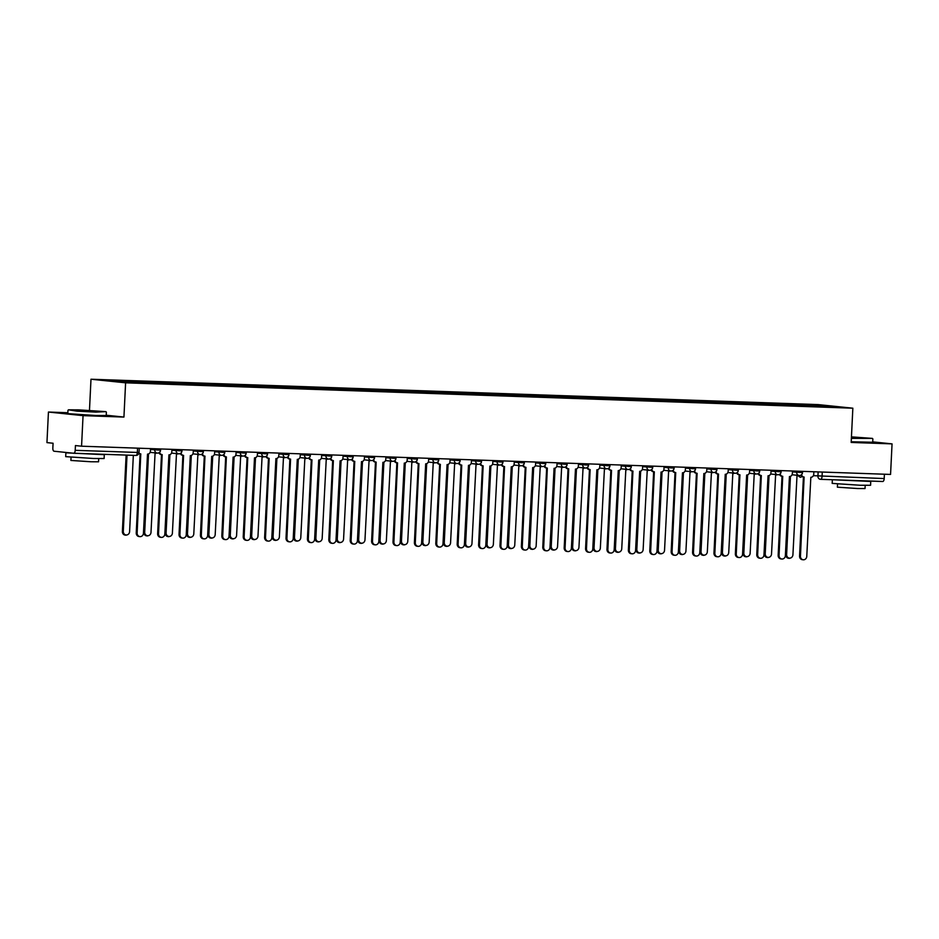 <?xml version="1.0" encoding="UTF-8"?>
<svg xmlns="http://www.w3.org/2000/svg" width="939" height="939" viewBox="0 0 939 939"><rect width="100%" height="100%" fill="white"/><g stroke="black" fill="none" stroke-linecap="round" stroke-linejoin="round"><path stroke-width="1.41" d="M67.854 412.726L48.441 412.045L46.95 442.609L53.077 443.243L52.842 448.009A3.075 1.385 -88 0 0 54.075 451.225L73.665 453.255A3.075 1.385 -88 0 0 73.712 453.255A3.075 1.385 -88 0 0 75.202 450.333L139.031 452.504L139.242 448.22M89.475 410.343L90.989 379.227L125.603 382.819L852.847 408.195L851.18 442.445L892.05 443.877L890.559 474.43L81.564 446.201L83.055 415.637L123.936 417.069L125.603 382.819M852.847 408.195L818.233 404.603L90.989 379.227M81.564 446.201L75.437 445.567L75.202 450.333M48.441 412.045L83.055 415.637M892.05 443.877L872.707 441.87M884.409 474.218L884.198 478.561A3.075 1.385 92 0 1 882.707 481.496A3.075 1.385 92 0 1 882.66 481.484L820.616 479.324M804.3 405.824L803.937 404.897L838.621 406.904L815.51 406.211M803.937 404.897L105.227 380.518L141.531 382.689L815.568 406.106M106.236 415.226L123.936 417.069M802.27 405.754L802.317 404.732M128.267 381.316L128.584 382.126M826.989 405.707L826.602 406.493M801.577 474.641A3.075 2.747 95.9 0 0 804.124 477.047L800.451 556.146A3.533 3.157 95.9 0 0 806.765 556.369L810.838 477.282A3.075 2.747 95.9 0 0 813.737 474.301L813.855 471.754M803.244 559.773L802.34 559.679A3.533 3.157 -84.1 0 1 799.559 556.052L803.42 476.977M803.784 477.012L803.221 476.953A3.075 2.747 -84.1 0 1 800.85 475.157M790.438 476.355L786.612 554.714A3.533 3.157 95.9 0 0 792.915 554.926L797 475.838A3.075 2.747 95.9 0 0 798.479 475.427M789.406 558.341L788.502 558.247A3.533 3.157 -84.1 0 1 785.708 554.62L789.535 476.531M780.18 473.89A3.075 2.747 95.9 0 0 782.727 476.296L779.053 555.395A3.533 3.157 95.9 0 0 785.368 555.618L789.441 476.531A3.075 2.747 95.9 0 0 792.34 473.549L792.457 471.014M781.847 559.022L780.943 558.928A3.533 3.157 -84.1 0 1 778.161 555.301L782.023 476.226M782.387 476.261L781.823 476.202A3.075 2.747 -84.1 0 1 779.452 474.418M758.782 473.139A3.075 2.747 95.9 0 0 761.329 475.545L757.656 554.656A3.533 3.157 95.9 0 0 763.97 554.867L768.043 475.78A3.075 2.747 95.9 0 0 770.942 472.81L771.06 470.263M760.449 558.282L759.545 558.189A3.533 3.157 -84.1 0 1 756.764 554.562L760.625 475.486M760.989 475.51L760.426 475.451A3.075 2.747 -84.1 0 1 758.055 473.667M769.041 475.615L765.215 553.963A3.533 3.157 95.9 0 0 771.518 554.186L775.602 475.099A3.075 2.747 95.9 0 0 777.069 474.676M768.008 557.59L767.104 557.496A3.533 3.157 -84.1 0 1 764.311 553.869L768.137 475.78M747.644 474.864L743.817 553.212A3.533 3.157 95.9 0 0 750.12 553.435L754.205 474.348A3.075 2.747 95.9 0 0 755.672 473.925M746.611 556.839L745.707 556.757A3.533 3.157 -84.1 0 1 742.913 553.118L746.74 475.04M851.403 437.903L872.413 438.396L851.45 436.87M872.413 438.396L851.38 438.372M851.438 437.128L863.035 437.961L857.401 437.914M867.143 480.944L870.77 481.437L870.582 485.275L860.03 485.24L832.177 483.397L832.353 479.735M870.77 481.437L833.28 479.77M865.195 485.381L865.03 488.55L857.436 488.515L837.377 487.188L837.529 484.031M872.859 438.9L872.683 442.269L851.204 441.753M862.025 480.768L841.274 480.04M78.759 409.874L68.465 409.815L77.139 410.695L105.943 411.646L78.759 409.874M105.943 411.646L95.825 412.104L77.104 411.165L68.465 409.815M82.972 410.308L96.564 411.212L82.972 410.308M90.93 411.165L83.442 410.801M100.673 454.194L104.299 454.687L104.112 458.525L93.56 458.49L65.707 456.647L65.894 452.809L68.042 452.668M104.299 454.687L65.894 452.809M98.712 458.631L98.56 461.8L90.966 461.765L70.906 460.45L71.059 457.281M106.377 412.151L106.213 415.531L95.661 415.484L67.808 413.641L67.972 410.273M95.555 454.018L74.803 453.302M737.385 472.399A3.075 2.747 95.9 0 0 739.932 474.805L736.258 553.904A3.533 3.157 95.9 0 0 742.573 554.127L746.646 475.04A3.075 2.747 95.9 0 0 749.545 472.059L749.662 469.523M739.052 557.531L738.148 557.437A3.533 3.157 -84.1 0 1 735.366 553.81L739.228 474.735M739.592 474.77L739.028 474.711A3.075 2.747 -84.1 0 1 736.657 472.916M715.988 471.648A3.075 2.747 95.9 0 0 718.523 474.054L714.861 553.153A3.533 3.157 95.9 0 0 721.175 553.376L725.248 474.289A3.075 2.747 95.9 0 0 728.148 471.319L728.265 468.772M717.654 556.792L716.75 556.698A3.533 3.157 -84.1 0 1 713.969 553.059L717.83 473.984M718.194 474.019L717.631 473.96A3.075 2.747 -84.1 0 1 715.26 472.176M694.59 470.897A3.075 2.747 95.9 0 0 697.125 473.303L693.463 552.414A3.533 3.157 95.9 0 0 699.778 552.637L703.851 473.538A3.075 2.747 95.9 0 0 706.75 470.568L706.867 468.021M696.257 556.041L695.353 555.947A3.533 3.157 -84.1 0 1 692.571 552.32L696.433 473.244M696.797 473.279L696.233 473.209A3.075 2.747 -84.1 0 1 693.862 471.425M726.246 474.113L722.42 552.472A3.533 3.157 95.9 0 0 728.723 552.684L732.807 473.596A3.075 2.747 95.9 0 0 734.275 473.186M725.213 556.099L724.309 556.005A3.533 3.157 -84.1 0 1 721.516 552.378L725.342 474.289M704.849 473.373L701.022 551.721A3.533 3.157 95.9 0 0 707.325 551.944L711.41 472.857A3.075 2.747 95.9 0 0 712.877 472.434M703.816 555.348L702.912 555.254A3.533 3.157 -84.1 0 1 700.118 551.627L703.945 473.549M683.451 472.622L679.625 550.97A3.533 3.157 95.9 0 0 685.928 551.193L690.012 472.106A3.075 2.747 95.9 0 0 691.48 471.695M682.418 554.609L681.514 554.515A3.533 3.157 -84.1 0 1 678.721 550.876L682.547 472.798M673.193 470.157A3.075 2.747 95.9 0 0 675.728 472.563L672.066 551.663A3.533 3.157 95.9 0 0 678.381 551.886L682.453 472.798A3.075 2.747 95.9 0 0 685.353 469.817L685.47 467.282M674.859 555.289L673.956 555.195A3.533 3.157 -84.1 0 1 671.174 551.569L675.035 472.493M675.399 472.528L674.836 472.47A3.075 2.747 -84.1 0 1 672.465 470.685M662.054 471.871L658.227 550.231A3.533 3.157 95.9 0 0 664.53 550.454L668.615 471.355A3.075 2.747 95.9 0 0 670.082 470.944M661.021 553.857L660.117 553.764A3.533 3.157 -84.1 0 1 657.323 550.137L661.15 472.047M651.795 469.406A3.075 2.747 95.9 0 0 654.33 471.812L650.668 550.923A3.533 3.157 95.9 0 0 656.983 551.134L661.056 472.047A3.075 2.747 95.9 0 0 663.955 469.077L664.073 466.53M653.462 554.55L652.558 554.456A3.533 3.157 -84.1 0 1 649.776 550.829L653.638 471.754M654.002 471.777L653.438 471.718A3.075 2.747 -84.1 0 1 651.067 469.934M640.656 471.132L636.83 549.479A3.533 3.157 95.9 0 0 643.133 549.702L647.217 470.615A3.075 2.747 95.9 0 0 648.685 470.193M639.623 553.106L638.72 553.012A3.533 3.157 -84.1 0 1 635.926 549.385L639.752 471.308M630.398 468.667A3.075 2.747 95.9 0 0 632.933 471.073L629.271 550.172A3.533 3.157 95.9 0 0 635.586 550.395L639.659 471.308A3.075 2.747 95.9 0 0 642.558 468.326L642.675 465.779M632.064 553.799L631.161 553.705A3.533 3.157 -84.1 0 1 628.379 550.078L632.24 471.002M632.604 471.038L632.041 470.979A3.075 2.747 -84.1 0 1 629.67 469.183M619.259 470.38L615.432 548.74A3.533 3.157 95.9 0 0 621.735 548.951L625.82 469.864A3.075 2.747 95.9 0 0 627.287 469.453M618.226 552.367L617.322 552.273A3.533 3.157 -84.1 0 1 614.529 548.646L618.355 470.556M609 467.915A3.075 2.747 95.9 0 0 611.535 470.322L607.873 549.421A3.533 3.157 95.9 0 0 614.188 549.644L618.261 470.556A3.075 2.747 95.9 0 0 621.16 467.575L621.278 465.04M610.667 553.048L609.763 552.965A3.533 3.157 -84.1 0 1 606.981 549.327L610.843 470.251M611.207 470.286L610.643 470.228A3.075 2.747 -84.1 0 1 608.272 468.444M597.861 469.641L594.035 547.989A3.533 3.157 95.9 0 0 600.338 548.212L604.423 469.124A3.075 2.747 95.9 0 0 605.89 468.702M596.828 551.616L595.925 551.522A3.533 3.157 -84.1 0 1 593.131 547.895L596.958 469.805M587.603 467.164A3.075 2.747 95.9 0 0 590.138 469.57L586.476 548.681A3.533 3.157 95.9 0 0 592.791 548.892L596.864 469.805A3.075 2.747 95.9 0 0 599.763 466.836L599.88 464.289M589.269 552.308L588.366 552.214A3.533 3.157 -84.1 0 1 585.584 548.587L589.446 469.512M589.809 469.535L589.246 469.477A3.075 2.747 -84.1 0 1 586.875 467.692M576.464 468.89L572.637 547.237A3.533 3.157 95.9 0 0 578.94 547.46L583.025 468.373A3.075 2.747 95.9 0 0 584.492 467.951M575.431 550.876L574.527 550.782A3.533 3.157 -84.1 0 1 571.734 547.144L575.56 469.066M566.205 466.425A3.075 2.747 95.9 0 0 568.741 468.831L565.078 547.93A3.533 3.157 95.9 0 0 571.393 548.153L575.466 469.066A3.075 2.747 95.9 0 0 578.365 466.084L578.483 463.549M567.872 551.557L566.968 551.463A3.533 3.157 -84.1 0 1 564.186 547.836L568.048 468.761M568.412 468.796L567.849 468.737A3.075 2.747 -84.1 0 1 565.478 466.941M555.066 468.138L551.24 546.498A3.533 3.157 95.9 0 0 557.543 546.709L561.616 467.622A3.075 2.747 95.9 0 0 563.095 467.211M554.033 550.125L553.13 550.031A3.533 3.157 -84.1 0 1 550.336 546.404L554.163 468.315M544.808 465.674A3.075 2.747 95.9 0 0 547.343 468.08L543.681 547.179A3.533 3.157 95.9 0 0 549.996 547.402L554.069 468.315A3.075 2.747 95.9 0 0 556.968 465.345L557.085 462.798M546.475 550.817L545.571 550.724A3.533 3.157 -84.1 0 1 542.789 547.085L546.651 468.009M547.014 468.045L546.451 467.986A3.075 2.747 -84.1 0 1 544.08 466.202M533.669 467.399L529.842 545.747A3.533 3.157 95.9 0 0 536.146 545.97L540.218 466.883A3.075 2.747 95.9 0 0 541.697 466.46M532.636 549.374L531.732 549.28A3.533 3.157 -84.1 0 1 528.939 545.653L532.765 467.575M523.41 464.922A3.075 2.747 95.9 0 0 525.946 467.329L522.284 546.439A3.533 3.157 95.9 0 0 528.598 546.662L532.671 467.563A3.075 2.747 95.9 0 0 535.57 464.594L535.688 462.047M525.077 550.066L524.173 549.972A3.533 3.157 -84.1 0 1 521.391 546.345L525.253 467.27M525.617 467.305L525.054 467.246A3.075 2.747 -84.1 0 1 522.683 465.451M512.271 466.648L508.445 544.996A3.533 3.157 95.9 0 0 514.748 545.219L518.821 466.131A3.075 2.747 95.9 0 0 520.3 465.721M511.227 548.634L510.335 548.54A3.533 3.157 -84.1 0 1 507.541 544.913L511.368 466.824M502.013 464.183A3.075 2.747 95.9 0 0 504.548 466.589L500.886 545.688A3.533 3.157 95.9 0 0 507.201 545.911L511.274 466.824A3.075 2.747 95.9 0 0 514.173 463.843L514.29 461.307M503.68 549.315L502.776 549.221A3.533 3.157 -84.1 0 1 499.994 545.594L503.856 466.519M504.22 466.554L503.656 466.495A3.075 2.747 -84.1 0 1 501.285 464.711M490.874 465.908L487.048 544.256A3.533 3.157 95.9 0 0 493.351 544.479L497.424 465.392A3.075 2.747 95.9 0 0 498.902 464.969M489.829 547.883L488.937 547.789A3.533 3.157 -84.1 0 1 486.144 544.162L489.958 466.073M480.615 463.432A3.075 2.747 95.9 0 0 483.151 465.838L479.489 544.949A3.533 3.157 95.9 0 0 485.803 545.16L489.876 466.073A3.075 2.747 95.9 0 0 492.775 463.103L492.893 460.556M482.282 548.576L481.378 548.482A3.533 3.157 -84.1 0 1 478.597 544.855L482.458 465.779M482.822 465.803L482.259 465.744A3.075 2.747 -84.1 0 1 479.888 463.96M469.477 465.157L465.65 543.505A3.533 3.157 95.9 0 0 471.953 543.728L476.026 464.641A3.075 2.747 95.9 0 0 477.505 464.218M468.432 547.132L467.54 547.038A3.533 3.157 -84.1 0 1 464.746 543.411L468.561 465.333M459.218 462.692A3.075 2.747 95.9 0 0 461.753 465.098L458.091 544.197A3.533 3.157 95.9 0 0 464.406 544.42L468.479 465.333A3.075 2.747 95.9 0 0 471.378 462.352L471.495 459.805M460.885 547.824L459.981 547.73A3.533 3.157 -84.1 0 1 457.199 544.104L461.061 465.028M461.425 465.063L460.861 465.005A3.075 2.747 -84.1 0 1 458.49 463.209M448.079 464.406L444.253 542.765A3.533 3.157 95.9 0 0 450.556 542.977L454.629 463.889A3.075 2.747 95.9 0 0 456.108 463.479M447.034 546.392L446.142 546.298A3.533 3.157 -84.1 0 1 443.349 542.672L447.164 464.582M437.82 461.941A3.075 2.747 95.9 0 0 440.356 464.347L436.694 543.446A3.533 3.157 95.9 0 0 443.008 543.669L447.081 464.582A3.075 2.747 95.9 0 0 449.981 461.601L450.098 459.065M439.487 547.085L438.583 546.991A3.533 3.157 -84.1 0 1 435.802 543.352L439.663 464.277M440.027 464.312L439.464 464.253A3.075 2.747 -84.1 0 1 437.093 462.469M426.682 463.666L422.855 542.014A3.533 3.157 95.9 0 0 429.158 542.237L433.231 463.15A3.075 2.747 95.9 0 0 434.71 462.727M425.637 545.641L424.745 545.547A3.533 3.157 -84.1 0 1 421.951 541.92L425.766 463.843M416.423 461.19A3.075 2.747 95.9 0 0 418.958 463.596L415.296 542.707A3.533 3.157 95.9 0 0 421.611 542.918L425.684 463.831A3.075 2.747 95.9 0 0 428.571 460.861L428.7 458.314M418.09 546.334L417.186 546.24A3.533 3.157 -84.1 0 1 414.404 542.613L418.266 463.537M418.63 463.561L418.066 463.502A3.075 2.747 -84.1 0 1 415.695 461.718M405.284 462.915L401.458 541.263A3.533 3.157 95.9 0 0 407.761 541.486L411.834 462.399A3.075 2.747 95.9 0 0 413.313 461.988M404.24 544.902L403.347 544.808A3.533 3.157 -84.1 0 1 400.554 541.169L404.369 463.091M395.026 460.45A3.075 2.747 95.9 0 0 397.561 462.857L393.899 541.956A3.533 3.157 95.9 0 0 400.214 542.179L404.286 463.091A3.075 2.747 95.9 0 0 407.174 460.11L407.303 457.575M396.692 545.582L395.788 545.489A3.533 3.157 -84.1 0 1 393.007 541.862L396.868 462.786M397.232 462.821L396.669 462.763A3.075 2.747 -84.1 0 1 394.298 460.967M383.887 462.164L380.06 540.524A3.533 3.157 95.9 0 0 386.363 540.747L390.436 461.648A3.075 2.747 95.9 0 0 391.915 461.237M382.842 544.151L381.95 544.057A3.533 3.157 -84.1 0 1 379.156 540.43L382.971 462.34M373.616 459.699A3.075 2.747 95.9 0 0 376.163 462.105L372.501 541.204A3.533 3.157 95.9 0 0 378.816 541.427L382.889 462.34A3.075 2.747 95.9 0 0 385.776 459.371L385.906 456.824M375.295 544.843L374.391 544.749A3.533 3.157 -84.1 0 1 371.609 541.122L375.471 462.047M375.835 462.07L375.271 462.011A3.075 2.747 -84.1 0 1 372.9 460.227M362.489 461.425L358.663 539.772A3.533 3.157 95.9 0 0 364.966 539.995L369.039 460.908A3.075 2.747 95.9 0 0 370.518 460.486M361.445 543.399L360.553 543.305A3.533 3.157 -84.1 0 1 357.759 539.679L361.574 461.601M352.219 458.96A3.075 2.747 95.9 0 0 354.766 461.366L351.104 540.465A3.533 3.157 95.9 0 0 357.419 540.688L361.492 461.601A3.075 2.747 95.9 0 0 364.379 458.619L364.508 456.072M353.897 544.092L352.994 543.998A3.533 3.157 -84.1 0 1 350.212 540.371L354.073 461.295M354.437 461.331L353.874 461.272A3.075 2.747 -84.1 0 1 351.503 459.476M341.092 460.673L337.265 539.033A3.533 3.157 95.9 0 0 343.568 539.244L347.641 460.157A3.075 2.747 95.9 0 0 349.12 459.746M340.047 542.66L339.155 542.566A3.533 3.157 -84.1 0 1 336.362 538.939L340.176 460.849M330.821 458.209A3.075 2.747 95.9 0 0 333.368 460.615L329.706 539.714A3.533 3.157 95.9 0 0 336.021 539.937L340.094 460.849A3.075 2.747 95.9 0 0 342.981 457.868L343.111 455.333M332.5 543.341L331.596 543.247A3.533 3.157 -84.1 0 1 328.814 539.62L332.676 460.544M333.04 460.579L332.476 460.521A3.075 2.747 -84.1 0 1 330.105 458.737M319.694 459.934L315.868 538.282A3.533 3.157 95.9 0 0 322.171 538.505L326.244 459.417A3.075 2.747 95.9 0 0 327.723 458.995M318.65 541.909L317.758 541.815A3.533 3.157 -84.1 0 1 314.964 538.188L318.779 460.098M309.424 457.457A3.075 2.747 95.9 0 0 311.971 459.864L308.309 538.974A3.533 3.157 95.9 0 0 314.624 539.186L318.697 460.098A3.075 2.747 95.9 0 0 321.584 457.129L321.713 454.582M311.102 542.601L310.199 542.507A3.533 3.157 -84.1 0 1 307.417 538.88L311.279 459.805M311.642 459.828L311.079 459.77A3.075 2.747 -84.1 0 1 308.708 457.986M298.297 459.183L294.47 537.531A3.533 3.157 95.9 0 0 300.773 537.754L304.846 458.666A3.075 2.747 95.9 0 0 306.325 458.244M297.252 541.157L296.36 541.075A3.533 3.157 -84.1 0 1 293.567 537.437L297.381 459.359M288.027 456.718A3.075 2.747 95.9 0 0 290.574 459.124L286.911 538.223A3.533 3.157 95.9 0 0 293.226 538.446L297.299 459.359A3.075 2.747 95.9 0 0 300.187 456.377L300.316 453.842M289.705 541.85L288.801 541.756A3.533 3.157 -84.1 0 1 286.019 538.129L289.881 459.054M290.245 459.089L289.682 459.03A3.075 2.747 -84.1 0 1 287.311 457.234M276.899 458.432L273.073 536.791A3.533 3.157 95.9 0 0 279.376 537.002L283.449 457.915A3.075 2.747 95.9 0 0 284.928 457.504M275.855 540.418L274.963 540.324A3.533 3.157 -84.1 0 1 272.169 536.697L275.984 458.608M266.629 455.967A3.075 2.747 95.9 0 0 269.176 458.373L265.514 537.472A3.533 3.157 95.9 0 0 271.829 537.695L275.902 458.608A3.075 2.747 95.9 0 0 278.789 455.638L278.918 453.091M268.308 541.11L267.404 541.017A3.533 3.157 -84.1 0 1 264.622 537.378L268.484 458.302M268.847 458.338L268.284 458.279A3.075 2.747 -84.1 0 1 265.901 456.495M255.502 457.692L251.675 536.04A3.533 3.157 95.9 0 0 257.979 536.263L262.051 457.176A3.075 2.747 95.9 0 0 263.53 456.753M254.457 539.667L253.565 539.573A3.533 3.157 -84.1 0 1 250.772 535.946L254.586 457.868M245.232 455.215A3.075 2.747 95.9 0 0 247.779 457.622L244.117 536.732A3.533 3.157 95.9 0 0 250.431 536.955L254.504 457.856A3.075 2.747 95.9 0 0 257.392 454.887L257.521 452.34M246.91 540.359L246.006 540.265A3.533 3.157 -84.1 0 1 243.224 536.639L247.086 457.563M247.45 457.598L246.887 457.528A3.075 2.747 -84.1 0 1 244.504 455.744M234.104 456.941L230.278 535.289A3.533 3.157 95.9 0 0 236.581 535.512L240.654 456.424A3.075 2.747 95.9 0 0 242.133 456.014M233.06 538.927L232.168 538.833A3.533 3.157 -84.1 0 1 229.374 535.195L233.189 457.117M223.834 454.476A3.075 2.747 95.9 0 0 226.381 456.882L222.719 535.981A3.533 3.157 95.9 0 0 229.034 536.204L233.107 457.117A3.075 2.747 95.9 0 0 235.994 454.136L236.123 451.6M225.513 539.608L224.609 539.514A3.533 3.157 -84.1 0 1 221.827 535.887L225.689 456.812M226.053 456.847L225.489 456.788A3.075 2.747 -84.1 0 1 223.106 455.004M212.707 456.19L208.881 534.549A3.533 3.157 95.9 0 0 215.184 534.772L219.257 455.673A3.075 2.747 95.9 0 0 220.735 455.262M211.662 538.176L210.77 538.082A3.533 3.157 -84.1 0 1 207.977 534.455L211.791 456.366M202.437 453.725A3.075 2.747 95.9 0 0 204.984 456.131L201.322 535.242A3.533 3.157 95.9 0 0 207.636 535.453L211.709 456.366A3.075 2.747 95.9 0 0 214.597 453.396L214.726 450.849M204.115 538.869L203.211 538.775A3.533 3.157 -84.1 0 1 200.43 535.148L204.291 456.072M204.655 456.096L204.092 456.037A3.075 2.747 -84.1 0 1 201.709 454.253M191.31 455.45L187.483 533.798A3.533 3.157 95.9 0 0 193.786 534.021L197.859 454.934A3.075 2.747 95.9 0 0 199.338 454.511M190.265 537.425L189.373 537.331A3.533 3.157 -84.1 0 1 186.579 533.704L190.394 455.626M181.039 452.985A3.075 2.747 95.9 0 0 183.586 455.392L179.924 534.491A3.533 3.157 95.9 0 0 186.239 534.714L190.312 455.626A3.075 2.747 95.9 0 0 193.199 452.645L193.328 450.098M182.718 538.117L181.814 538.024A3.533 3.157 -84.1 0 1 179.032 534.397L182.894 455.321M183.258 455.356L182.694 455.298A3.075 2.747 -84.1 0 1 180.311 453.502M169.912 454.699L166.086 533.059A3.533 3.157 95.9 0 0 172.389 533.27L176.462 454.183A3.075 2.747 95.9 0 0 177.941 453.772M168.867 536.685L167.975 536.592A3.533 3.157 -84.1 0 1 165.182 532.965L168.997 454.875M159.642 452.234A3.075 2.747 95.9 0 0 162.189 454.64L158.527 533.739A3.533 3.157 95.9 0 0 164.841 533.962L168.914 454.875A3.075 2.747 95.9 0 0 171.802 451.894L171.931 449.358M161.32 537.366L160.416 537.284A3.533 3.157 -84.1 0 1 157.635 533.645L161.496 454.57M161.86 454.605L161.297 454.546A3.075 2.747 -84.1 0 1 158.914 452.762M148.515 453.96L144.688 532.307A3.533 3.157 95.9 0 0 150.991 532.53L155.064 453.443A3.075 2.747 95.9 0 0 156.543 453.021M147.47 535.934L146.578 535.84A3.533 3.157 -84.1 0 1 143.784 532.213L147.599 454.124M138.96 452.997A3.075 2.747 95.9 0 0 140.791 453.889L137.129 533A3.533 3.157 95.9 0 0 143.444 533.211L147.517 454.124A3.075 2.747 95.9 0 0 150.404 451.154L150.533 448.607M139.923 536.627L139.019 536.533A3.533 3.157 -84.1 0 1 136.237 532.906L140.099 453.83M140.463 453.854L139.899 453.795A3.075 2.747 -84.1 0 1 138.808 453.502M127.023 455.122L123.291 531.556A3.533 3.157 95.9 0 0 129.594 531.779L133.338 455.345M126.072 535.195L125.18 535.101A3.533 3.157 -84.1 0 1 122.387 531.462L126.119 455.086M150.486 449.488L160.569 450.18L160.639 448.959M171.884 450.239L181.966 450.92L182.037 449.711M193.281 450.978L203.364 451.671L203.434 450.45M214.679 451.729L224.773 452.422L224.832 451.201M236.076 452.481L246.171 453.161L246.229 451.952M257.474 453.22L267.568 453.913L267.627 452.692M278.871 453.971L288.966 454.664L289.024 453.443M300.269 454.711L310.363 455.403L310.422 454.194M321.666 455.462L331.76 456.154L331.819 454.934M343.064 456.213L353.158 456.894L353.217 455.685M364.461 456.953L374.555 457.645L374.614 456.424M385.859 457.704L395.953 458.396L396.012 457.176M407.256 458.455L417.35 459.136L417.409 457.927M428.654 459.194L438.748 459.887L438.806 458.666M450.051 459.946L460.145 460.626L460.204 459.417M471.448 460.685L481.543 461.378L481.601 460.157M492.846 461.436L502.94 462.129L502.999 460.908M514.243 462.188L524.338 462.868L524.396 461.659M535.641 462.927L545.735 463.62L545.794 462.399M557.038 463.678L567.133 464.371L567.191 463.15M578.436 464.429L588.53 465.11L588.589 463.901M599.833 465.169L609.927 465.861L609.986 464.641M621.242 465.92L631.325 466.601L631.384 465.392M642.64 466.66L652.722 467.352L652.781 466.131M664.037 467.411L674.12 468.103L674.179 466.883M685.435 468.162L695.517 468.843L695.576 467.634M706.832 468.901L716.915 469.594L716.973 468.373M728.23 469.653L738.312 470.345L738.371 469.124M749.627 470.392L759.71 471.085L759.768 469.876M771.025 471.143L781.107 471.836L781.166 470.615M792.422 471.894L802.505 472.575L802.563 471.366M137.552 448.161L137.34 452.492A3.075 1.385 -88 0 1 135.85 455.427A3.075 1.385 -88 0 1 135.803 455.427L73.758 453.255M813.374 475.674L884.198 478.561M818.139 471.906L817.928 476.155A3.075 2.747 -84.1 0 0 820.357 479.313A3.075 3.075 0 0 0 820.569 479.324A3.075 1.385 -88 0 0 822.059 476.39L822.271 472.047M820.193 479.289L820.357 479.313A3.075 2.747 -84.1 0 0 820.522 479.324A3.075 1.385 -88 0 0 820.569 479.324L882.707 481.496M798.303 475.521A3.075 3.075 0 0 0 800.767 477.27L800.932 477.282A3.075 2.747 -84.1 0 1 798.537 475.427M154.818 448.76L154.759 449.934A3.075 2.747 95.9 0 0 157.353 453.103M176.215 449.511L176.156 450.673A3.075 2.747 95.9 0 0 178.75 453.842M197.613 450.251L197.554 451.424A3.075 2.747 95.9 0 0 200.148 454.593M219.01 451.002L218.951 452.175A3.075 2.747 95.9 0 0 221.545 455.345M240.407 451.741L240.349 452.915A3.075 2.747 95.9 0 0 242.943 456.084M261.805 452.492L261.746 453.666A3.075 2.747 95.9 0 0 264.34 456.835M283.202 453.244L283.144 454.417A3.075 2.747 95.9 0 0 285.738 457.575M304.6 453.983L304.541 455.157A3.075 2.747 95.9 0 0 307.135 458.326M325.997 454.734L325.939 455.908A3.075 2.747 95.9 0 0 328.533 459.077M347.395 455.474L347.336 456.647A3.075 2.747 95.9 0 0 349.93 459.817M368.792 456.225L368.734 457.399A3.075 2.747 95.9 0 0 371.328 460.568M390.19 456.976L390.131 458.15A3.075 2.747 95.9 0 0 392.725 461.319M411.587 457.716L411.528 458.889A3.075 2.747 95.9 0 0 414.122 462.058M432.985 458.467L432.926 459.641A3.075 2.747 95.9 0 0 435.52 462.81M454.382 459.218L454.323 460.392A3.075 2.747 95.9 0 0 456.917 463.549M475.78 459.957L475.721 461.131A3.075 2.747 95.9 0 0 478.315 464.3M497.177 460.709L497.118 461.882A3.075 2.747 95.9 0 0 499.712 465.051M518.574 461.448L518.516 462.622A3.075 2.747 95.9 0 0 521.11 465.791M539.972 462.199L539.913 463.373A3.075 2.747 95.9 0 0 542.507 466.542M561.369 462.95L561.311 464.124A3.075 2.747 95.9 0 0 563.905 467.282M582.767 463.69L582.708 464.864A3.075 2.747 95.9 0 0 585.302 468.033M604.164 464.441L604.106 465.615A3.075 2.747 95.9 0 0 606.7 468.784M625.562 465.192L625.503 466.354A3.075 2.747 95.9 0 0 628.097 469.523M646.959 465.932L646.901 467.106A3.075 2.747 95.9 0 0 649.495 470.275M668.357 466.683L668.298 467.857A3.075 2.747 95.9 0 0 670.892 471.026M689.754 467.422L689.696 468.596A3.075 2.747 95.9 0 0 692.289 471.765M711.152 468.174L711.093 469.347A3.075 2.747 95.9 0 0 713.687 472.517M732.549 468.925L732.49 470.099A3.075 2.747 95.9 0 0 735.084 473.256M753.947 469.664L753.888 470.838A3.075 2.747 95.9 0 0 756.482 474.007M775.344 470.416L775.285 471.589A3.075 2.747 95.9 0 0 777.879 474.758M796.741 471.155L796.683 472.329A3.075 2.747 95.9 0 0 799.277 475.498M800.451 556.146L799.559 556.052M785.708 554.62L786.612 554.714M779.053 555.395L778.161 555.301M757.656 554.656L756.764 554.562M764.311 553.869L765.215 553.963M742.913 553.118L743.817 553.212M736.258 553.904L735.366 553.81M714.861 553.153L713.969 553.059M693.463 552.414L692.571 552.32M721.516 552.378L722.42 552.472M700.118 551.627L701.022 551.721M678.721 550.876L679.625 550.97M672.066 551.663L671.174 551.569M657.323 550.137L658.227 550.231M650.668 550.923L649.776 550.829M635.926 549.385L636.83 549.479M629.271 550.172L628.379 550.078M614.529 548.646L615.432 548.74M607.873 549.421L606.981 549.327M593.131 547.895L594.035 547.989M586.476 548.681L585.584 548.587M571.734 547.144L572.637 547.237M565.078 547.93L564.186 547.836M550.336 546.404L551.24 546.498M543.681 547.179L542.789 547.085M528.939 545.653L529.842 545.747M522.284 546.439L521.391 546.345M507.541 544.913L508.445 544.996M500.886 545.688L499.994 545.594M486.144 544.162L487.048 544.256M479.489 544.949L478.597 544.855M464.746 543.411L465.65 543.505M458.091 544.197L457.199 544.104M443.349 542.672L444.253 542.765M436.694 543.446L435.802 543.352M421.951 541.92L422.855 542.014M415.296 542.707L414.404 542.613M400.554 541.169L401.458 541.263M393.899 541.956L393.007 541.862M379.156 540.43L380.06 540.524M372.501 541.204L371.609 541.122M357.759 539.679L358.663 539.772M351.104 540.465L350.212 540.371M336.362 538.939L337.265 539.033M329.706 539.714L328.814 539.62M314.964 538.188L315.868 538.282M308.309 538.974L307.417 538.88M293.567 537.437L294.47 537.531M286.911 538.223L286.019 538.129M272.169 536.697L273.073 536.791M265.514 537.472L264.622 537.378M250.772 535.946L251.675 536.04M244.117 536.732L243.224 536.639M229.374 535.195L230.278 535.289M222.719 535.981L221.827 535.887M207.977 534.455L208.881 534.549M201.322 535.242L200.43 535.148M186.579 533.704L187.483 533.798M179.924 534.491L179.032 534.397M165.182 532.965L166.086 533.059M158.527 533.739L157.635 533.645M143.784 532.213L144.688 532.307M137.129 533L136.237 532.906M122.387 531.462L123.291 531.556M792.058 474.758L799.112 475.486A3.075 3.075 0 0 0 802.505 472.575M770.661 474.007L777.715 474.747A3.075 3.075 0 0 0 781.107 471.836M749.263 473.268L756.318 473.995A3.075 3.075 0 0 0 759.71 471.085M727.866 472.517L734.92 473.244A3.075 3.075 0 0 0 738.312 470.345M706.468 471.765L713.523 472.505A3.075 3.075 0 0 0 716.915 469.594M685.071 471.026L692.125 471.754A3.075 3.075 0 0 0 695.517 468.843M663.673 470.275L670.728 471.014A3.075 3.075 0 0 0 674.12 468.103M642.276 469.535L649.33 470.263A3.075 3.075 0 0 0 652.722 467.352M620.879 468.784L627.933 469.512A3.075 3.075 0 0 0 631.325 466.601M599.481 468.033L606.535 468.772A3.075 3.075 0 0 0 609.927 465.861M578.084 467.293L585.138 468.021A3.075 3.075 0 0 0 588.53 465.11M556.686 466.542L563.74 467.27A3.075 3.075 0 0 0 567.133 464.371M535.289 465.803L542.343 466.53A3.075 3.075 0 0 0 545.735 463.62M513.891 465.051L520.945 465.779A3.075 3.075 0 0 0 524.338 462.868M492.494 464.3L499.548 465.04A3.075 3.075 0 0 0 502.94 462.129M471.096 463.561L478.151 464.289A3.075 3.075 0 0 0 481.543 461.378M449.699 462.81L456.753 463.537A3.075 3.075 0 0 0 460.145 460.626M428.29 462.058L435.356 462.798A3.075 3.075 0 0 0 438.748 459.887M406.892 461.319L413.958 462.047A3.075 3.075 0 0 0 417.35 459.136M385.495 460.568L392.561 461.307A3.075 3.075 0 0 0 395.953 458.396M364.097 459.828L371.163 460.556A3.075 3.075 0 0 0 374.555 457.645M342.7 459.077L349.766 459.805A3.075 3.075 0 0 0 353.158 456.894M321.302 458.326L328.368 459.065A3.075 3.075 0 0 0 331.76 456.154M299.905 457.586L306.971 458.314A3.075 3.075 0 0 0 310.363 455.403M278.507 456.835L285.573 457.563A3.075 3.075 0 0 0 288.966 454.664M257.11 456.084L264.176 456.824A3.075 3.075 0 0 0 267.568 453.913M235.712 455.345L242.778 456.072A3.075 3.075 0 0 0 246.171 453.161M214.315 454.593L221.381 455.333A3.075 3.075 0 0 0 224.773 452.422M192.918 453.854L199.984 454.582A3.075 3.075 0 0 0 203.364 451.671M171.52 453.103L178.586 453.83A3.075 3.075 0 0 0 181.966 450.92M150.123 452.352L157.189 453.091A3.075 3.075 0 0 0 160.569 450.18M73.712 453.255L135.85 455.427A3.075 3.075 0 0 0 139.031 452.504M803.948 477.035L803.056 476.942M782.551 476.284L781.659 476.19M761.153 475.533L760.261 475.439M739.756 474.794L738.864 474.7M718.358 474.042L717.466 473.949M696.961 473.291L696.069 473.209M675.564 472.552L674.672 472.458M654.166 471.801L653.274 471.707M632.769 471.061L631.877 470.967M611.371 470.31L610.479 470.216M589.974 469.559L589.082 469.465M568.576 468.819L567.684 468.725M547.179 468.068L546.287 467.974M525.781 467.329L524.878 467.235M504.384 466.577L503.48 466.483M482.986 465.826L482.083 465.732M461.589 465.087L460.685 464.993M440.191 464.336L439.288 464.242M418.794 463.584L417.89 463.49M397.397 462.845L396.493 462.751M375.999 462.094L375.095 462M354.602 461.354L353.698 461.26M333.204 460.603L332.3 460.509M311.807 459.852L310.903 459.758M290.409 459.112L289.505 459.018M269.012 458.361L268.108 458.267M247.614 457.61L246.711 457.528M226.217 456.87L225.313 456.777M204.819 456.119L203.916 456.025M183.422 455.38L182.518 455.286M162.024 454.629L161.121 454.535M140.627 453.877L139.723 453.783"/></g></svg>
